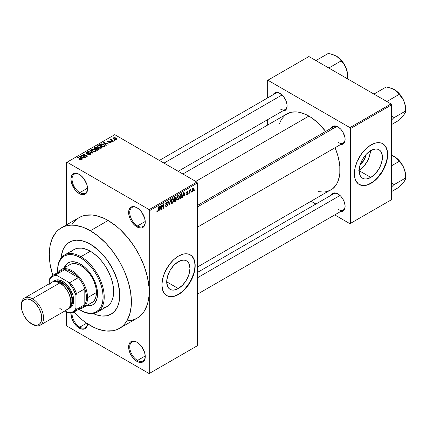 <?xml version="1.0" encoding="UTF-8"?>
<svg xmlns="http://www.w3.org/2000/svg" width="427" height="427" viewBox="0 0 427 427"><rect width="100%" height="100%" fill="white"/><g stroke="black" fill="none" stroke-linecap="round" stroke-linejoin="round"><path stroke-width="0.64" d="M137.227 207.848A10.985 6.341 -120 0 0 129.739 212.641A10.985 6.341 -120 0 0 137.499 225.936L136.944 226.897A11.769 6.795 60 0 1 128.628 212.486A11.769 6.795 60 0 1 136.944 207.682L133.763 206.572L131.062 207.095L130.027 207.954L128.783 210.703L128.783 214.45L130.027 218.629L131.062 220.684L133.763 224.324L136.944 226.897L138.567 227.65L141.567 227.943L142.832 227.479L144.636 225.403L145.265 222.093L144.636 218.048L141.567 211.968L140.131 210.249L136.944 207.682A11.769 6.795 60 0 1 145.265 222.093A11.769 6.795 60 0 1 136.944 226.897L137.499 225.936A10.985 6.341 60 0 1 130.326 216.254A10.985 6.341 60 0 1 132.012 207.458A10.985 6.341 60 0 1 137.227 207.848M137.227 342.353A10.985 6.341 -120 0 0 129.739 347.146A10.985 6.341 -120 0 0 137.499 360.436L136.944 361.397A11.769 6.795 60 0 1 128.628 346.986A11.769 6.795 60 0 1 136.944 342.182L133.763 341.077L131.062 341.6L130.027 342.459L128.783 345.208L128.783 348.955L130.027 353.134L131.062 355.189L133.763 358.829L135.322 360.276L138.567 362.149L141.567 362.448L142.832 361.984L144.636 359.908L145.265 356.593L144.636 352.553L141.567 346.473L140.131 344.754L136.944 342.182A11.769 6.795 60 0 1 145.265 356.593A11.769 6.795 60 0 1 136.944 361.397L137.499 360.436A10.985 6.341 60 0 1 130.326 350.759A10.985 6.341 60 0 1 132.012 341.963A10.985 6.341 60 0 1 137.227 342.353M87.567 323.815A11.769 6.795 60 0 1 79.257 328.096L79.812 327.135A10.985 6.341 -120 0 0 87.514 323.778A10.985 6.341 60 0 1 85.304 327.674A10.985 6.341 60 0 1 79.812 327.135L86.638 323.191L79.812 327.135A10.985 6.341 60 0 1 72.083 312.874A10.985 6.341 -120 0 0 79.812 327.135L79.257 328.096A11.769 6.795 60 0 1 70.957 313.092L71.571 317.725L73.375 321.883L76.075 325.523L79.257 328.096L82.443 329.201L85.144 328.678L86.948 326.602L87.578 323.292M79.539 174.542A10.985 6.341 -120 0 0 72.051 179.335A10.985 6.341 -120 0 0 79.812 192.63L79.257 193.591A11.769 6.795 60 0 1 70.941 179.18A11.769 6.795 60 0 1 79.257 174.376L76.075 173.266L73.375 173.789L72.339 174.648L71.571 175.865L70.941 179.18L71.571 183.22L74.634 189.3L77.634 192.465L80.884 194.344L83.884 194.637L85.144 194.173L86.948 192.097L87.578 188.787L86.948 184.742L83.884 178.662L80.884 175.497L79.257 174.376A11.769 6.795 60 0 1 87.578 188.787A11.769 6.795 60 0 1 79.257 193.591L79.812 192.63A10.985 6.341 60 0 1 72.638 182.953A10.985 6.341 60 0 1 74.325 174.152A10.985 6.341 60 0 1 79.539 174.542M178.326 288.551L166.701 281.836L167.587 276.189L170.106 270.376L173.874 265.29L178.326 261.698A16.439 9.495 -60 0 1 186.546 260.886A16.439 9.495 -60 0 1 189.065 274.059A16.439 9.495 -60 0 1 178.326 288.551L173.874 290.098L171.867 290.013L170.106 289.362L168.66 288.166L167.587 286.464L166.701 281.836L178.326 288.551A16.439 9.495 -60 0 1 170.106 289.362A16.439 9.495 -60 0 1 167.587 276.189A16.439 9.495 -60 0 1 178.326 261.698L182.777 260.155L184.784 260.235L186.546 260.886L187.992 262.087L189.065 263.785L189.951 268.412L189.065 274.059L186.546 279.872L182.777 284.958L178.326 288.551M166.669 295.569A23.533 13.589 120 0 0 178.326 294.342L178.55 294.47A23.533 13.589 -60 0 1 166.781 295.633A23.533 13.589 -60 0 1 163.173 276.776A23.533 13.589 -60 0 1 178.55 256.04L183.38 254.076L186.391 253.777L189.102 254.305L191.413 255.634L193.922 259.024L194.867 262.082L195.187 265.647L194.472 271.636L193.223 275.837L191.413 280.016L187.795 285.893L184.918 289.33L180.178 293.434L176.917 295.319L173.72 296.429L169.3 296.568L166.781 295.633L164.71 293.915L162.623 290.024L161.908 284.857L162.623 278.868L164.71 272.565L169.3 264.612L173.72 259.653L178.55 256.04A23.533 13.589 -60 0 1 190.314 254.871A23.533 13.589 -60 0 1 193.922 273.728A23.533 13.589 -60 0 1 178.55 294.47L178.326 294.342A23.533 13.589 120 0 0 193.671 273.702A23.533 13.589 120 0 0 190.202 254.807M197.407 205.456L333.754 126.739A9.415 5.434 60 0 1 338.189 127.054A9.415 5.434 -120 0 0 332.019 129.242M331.24 128.191A10.2 5.887 60 0 1 337.906 126.883L335.147 125.922L333.903 125.97L331.912 127.123L331.24 128.191M273.221 94.693A10.2 5.887 60 0 1 279.888 93.385L277.128 92.424L275.885 92.478L274.791 92.878L273.221 94.693M337.906 193.879L335.147 192.919L333.903 192.967L331.912 194.12L331.24 195.187A10.2 5.887 60 0 1 337.906 193.879L337.906 193.879A10.2 5.887 60 0 1 345.117 206.369L344.573 202.862L343.009 199.26L340.666 196.105L337.906 193.879M87.562 188.158L79.812 192.63L87.562 188.158M145.249 355.963L137.499 360.436L145.249 355.963M145.249 221.458L137.499 225.936L145.249 221.458M61.088 258.02A41.574 24.003 60 0 1 69.564 242.13A41.574 24.003 60 0 1 90.353 244.191L96.086 248.151L101.605 253.27L106.686 259.338L111.143 266.133L114.799 273.387L117.516 280.827L119.186 288.161L119.752 295.105L119.186 301.403L117.516 306.805L114.799 311.107L111.143 314.139L106.686 315.788L101.605 315.991L96.086 314.742L93.139 313.535L96.086 314.742L101.605 315.991L106.686 315.788L111.143 314.139A41.574 24.003 60 0 1 93.139 313.535A41.574 24.003 60 0 0 111.143 314.139L114.799 311.107L116.277 309.105L117.516 306.805L119.186 301.403L119.752 295.105L119.608 291.7L117.516 280.827L113.08 269.72L106.686 259.338L98.888 250.574L90.353 244.191A41.574 24.003 60 0 1 117.516 280.827A41.574 24.003 60 0 1 111.143 314.139L111.143 314.139A41.574 24.003 60 0 0 117.516 280.827A41.574 24.003 60 0 0 90.353 244.191L87.471 242.685L90.353 244.191A41.574 24.003 60 0 0 69.564 242.13L71.704 241.127L76.497 240.193L81.819 240.721L87.471 242.685L81.819 240.721L76.497 240.193L71.704 241.127L67.626 243.481L69.564 242.13A41.574 24.003 60 0 0 61.088 258.02L61.52 254.866L63.191 249.464L64.424 247.164L67.626 243.481L64.424 247.164L63.191 249.464L61.52 254.866L61.088 258.02M127.454 320.858L130.908 320.463L134.142 319.561L137.126 318.158A58.051 33.514 -120 0 0 146.023 271.641A58.051 33.514 -120 0 0 108.1 220.492L90.353 230.74A58.051 33.514 60 0 1 128.276 281.889A58.051 33.514 60 0 1 119.379 328.406A58.051 33.514 60 0 1 90.353 325.529A58.051 33.514 60 0 1 73.919 312.078L82.347 319.999L86.329 322.983L94.378 327.626L98.359 329.244L106.061 330.994L113.155 330.712L116.395 329.804L119.379 328.406L122.085 326.522L124.481 324.173L126.552 321.376L129.632 314.571L131.201 306.362L131.399 301.83L130.609 292.132L128.276 281.889L124.481 271.508L119.379 261.377L113.155 251.893L106.061 243.417L98.359 236.27L90.353 230.74L108.1 220.492L104.081 218.394L96.187 215.651L92.392 215.027L85.299 215.309L82.064 216.217L79.08 217.615L76.374 219.499L73.972 221.848L71.901 224.645M182.879 173.992L286.933 113.913A43.928 25.364 -120 0 1 308.897 116.091L311.945 118.023L317.918 122.843L325.646 131.42A43.928 25.364 -120 0 0 308.897 116.091L195.742 181.422L308.897 116.091L305.855 114.505L299.882 112.429L297.011 111.959L291.641 112.173L286.933 113.913L284.889 115.343L281.505 119.234L279.397 123.702M318.617 191.638L323.543 192.043L326.153 191.744L330.861 190.004A43.928 25.364 -120 0 0 335.062 147.726L337.597 154.798L339.364 162.548L339.812 166.29L339.812 173.319L339.364 176.543L337.597 182.254L336.295 184.683L332.911 188.574L197.407 267.051M197.407 272.453L333.754 193.735A9.415 5.434 60 0 1 338.189 194.05M159.372 160.424L275.735 93.241A9.415 5.434 60 0 1 280.171 93.556M366.056 154.483A10.419 6.015 -60 0 1 360.185 164.651L364.028 160.088L366.056 154.483M359.182 170.293A16.439 9.495 120 0 0 370.439 150.79M370.801 177.424L359.176 170.715L360.062 165.062L362.582 159.255L366.35 154.163L370.801 150.576A16.439 9.495 -60 0 1 379.021 149.76A16.439 9.495 -60 0 1 381.541 162.938A16.439 9.495 -60 0 1 370.801 177.424L366.35 178.972L364.343 178.892L362.582 178.24L361.135 177.04L360.062 175.337L359.176 170.709L370.801 177.424A16.439 9.495 -60 0 1 362.582 178.24A16.439 9.495 -60 0 1 360.062 165.062A16.439 9.495 -60 0 1 370.801 150.576L375.253 149.028L377.26 149.108L379.021 149.76L380.468 150.961L381.541 152.663L382.427 157.285L381.541 162.938L379.021 168.745L375.253 173.832L370.801 177.424M359.144 184.443A23.533 13.589 120 0 0 370.801 183.215L371.026 183.343A23.533 13.589 -60 0 1 359.256 184.507A23.533 13.589 -60 0 1 355.648 165.649A23.533 13.589 -60 0 1 371.026 144.913L375.856 142.949L378.866 142.65L381.578 143.178L384.86 145.463L386.947 149.354L387.583 152.685L387.583 156.447L386.947 160.509L384.86 166.813L382.789 170.923L377.393 178.203L374.271 181.101L369.392 184.192L364.653 185.558L361.776 185.441L358.162 183.743L355.648 180.359L354.704 177.301L354.383 173.736L355.099 167.742L357.185 161.438L361.776 153.49L366.195 148.527L371.026 144.913A23.533 13.589 -60 0 1 382.789 143.75A23.533 13.589 -60 0 1 386.398 162.607A23.533 13.589 -60 0 1 371.026 183.343L370.801 183.215A23.533 13.589 120 0 0 386.147 162.58A23.533 13.589 120 0 0 382.677 143.685M197.407 345.705L197.407 183.023L149.706 210.564L149.706 373.246L197.407 345.705L149.151 373.566L67.055 326.175L66.5 325.214L66.5 311.758L66.5 325.214L67.055 326.175L149.151 373.566L197.407 345.705L197.407 183.023L196.852 182.062L149.151 209.604L67.055 162.207L114.756 134.665L196.852 182.062L197.407 183.023L149.706 210.564L149.706 373.246L197.407 345.705M191.456 191.579L191.104 192.422L191.456 191.579M190.047 191.344L190.047 193.036L189.689 193.239L189.689 189.978L190.047 189.775L190.047 190.298L190.8 189.455L190.047 191.344L190.8 189.455L190.047 190.298L190.047 189.775L189.689 189.978L189.689 193.239L190.047 193.036L189.689 192.833L190.047 193.036L190.047 191.344L189.689 191.141L190.047 191.344M189.038 192.977L188.681 193.821L189.038 192.977M188.131 193.148L187.618 194.424L186.604 194.696L186.412 194.141L186.764 193.879L187.245 194.242L187.768 193.543L187.666 193.18L186.53 193.057L186.946 191.563L187.944 191.328L188.077 191.782L187.272 191.782L186.823 192.518L187.891 192.556L188.131 193.148L187.923 192.572L186.818 192.444L187.272 191.782L188.077 191.782L187.848 191.243L187.261 191.323L186.466 192.716L187.773 193.431L187.298 194.216L186.764 193.879L186.412 194.141L186.7 194.776L187.277 194.691L186.423 194.2L187.277 194.691L188.131 193.148L187.218 192.625L188.131 193.148M183.204 195.646L182.532 197.375L183.605 192.273L183.978 192.054L185.105 195.886L184.731 196.1L184.427 194.942L183.204 195.646L184.427 194.942L184.731 196.1L185.105 195.886L183.978 192.054L183.605 192.273L182.532 197.375L182.9 197.162L182.612 196.991L182.9 197.162L183.204 195.646L182.927 195.486L183.204 195.646M177.082 199.873L178.096 199.996L176.799 199.249L178.096 199.996L177.269 200.049L176.81 199.292L177.093 196.623L178.011 195.443L178.998 195.385L179.452 196.719L179.153 198.608L178.096 199.996L179.105 198.726L179.457 196.911L178.902 195.32L178.096 195.395L176.73 198.539L177.296 200.066M171.28 203.225L172.294 203.343L171.003 202.595L172.294 203.343L171.467 203.401L171.013 202.638L171.296 199.975L172.209 198.795L173.202 198.736L173.645 199.879L173.399 201.838L172.294 203.343L173.303 202.072L173.656 200.263L173.106 198.667L172.294 198.742L170.933 201.886L171.494 203.417M157.595 211.306L157.168 210.618L156.816 210.885L157.024 211.84L157.579 211.84L156.853 211.424L157.579 211.84L156.992 211.803L156.816 210.885L157.168 210.618L157.467 211.354L157.953 210.831L158.022 207.042L158.38 206.833L158.252 210.933L157.579 211.84L158.38 209.881L158.38 206.833L158.022 207.042L157.974 210.746L157.595 211.306L156.816 211.023M159.404 209.385L158.732 211.114L159.805 206.011L160.173 205.798L161.299 209.63L160.931 209.844L160.627 208.68L159.404 209.385L160.627 208.68L160.931 209.844L161.299 209.63L160.173 205.798L159.805 206.011L158.732 211.114L159.1 210.901L158.812 210.735L159.1 210.901L159.404 209.385L159.127 209.225L159.404 209.385M162.057 205.606L162.057 209.193L161.705 209.395L161.705 204.912L162.084 204.698L163.573 207.431L163.573 203.839L163.925 203.631L163.925 208.114L163.546 208.333L162.057 205.606L163.546 208.333L163.925 208.114L163.925 203.631L163.573 203.839L163.573 207.431L162.084 204.698L161.705 204.912L161.705 209.395L162.057 209.193L161.705 208.99L162.057 209.193L162.057 205.606L161.705 205.403L162.057 205.606M166.706 202.494L167.405 202.964L167.758 202.702L166.599 202.035L167.758 202.702L167.432 201.875L166.695 201.976L165.687 203.786L165.97 204.48L166.626 204.474L165.697 203.941L167.507 204.816L166.792 205.995L166.194 206.065L165.943 205.44L165.591 205.702L165.959 206.647L166.76 206.54L167.859 204.602L166.738 203.957L167.859 204.602L167.784 205.147L166.76 206.54L166.06 206.689L165.66 206.225L165.943 205.44L166.167 206.049L166.615 206.076L167.48 205.067L167.341 204.416L166.092 204.522L165.751 204.191L165.836 203.017L166.487 202.115L167.32 201.832L167.758 202.702L167.405 202.964L167.165 202.403L166.578 202.574L166.098 203.919L167.555 203.892L167.859 204.602L167.32 203.844L166.151 203.989L166.706 202.494L167.192 202.414L166.567 202.056M170.699 199.724L169.588 204.848L169.241 205.045L168.195 201.165L168.564 200.957L169.396 204.432L170.33 199.937L170.699 199.724L170.33 199.937L169.396 204.432L168.564 200.957L168.195 201.165L169.241 205.045L169.588 204.848L169.119 204.57L169.588 204.848L170.699 199.724M176.33 199.639L175.801 201.149L174.163 202.206L174.163 197.722L175.967 196.98L176.223 197.792L175.849 198.817L176.33 199.639L175.849 198.817L176.228 197.658L175.94 196.959L174.163 197.722L174.163 202.206L175.251 201.576L174.798 201.314L175.251 201.576L176.33 199.639L175.198 198.987L176.33 199.639M182.329 195.224L181.779 197.525L179.959 198.859L179.959 194.376L181.742 193.58L182.329 195.07L181.507 193.564L179.959 194.376L179.959 198.859L180.995 198.261L180.541 198L180.995 198.261L182.329 195.224L181.961 195.011L182.329 195.224M193.927 189.129L193.415 190.986L192.294 191.445L191.969 190.01L192.476 188.472L193.586 188.013L193.927 189.129L193.548 187.987L192.945 188.045L191.963 190.298L192.347 191.477L192.945 191.419L192.006 190.88L192.945 191.419L193.927 189.129L193.538 188.905L193.927 189.129M194.787 189.657L194.429 190.501L194.787 189.657M66.5 162.527L66.5 224.874L66.5 162.527L67.055 162.207L149.151 209.604L149.706 210.564L149.151 209.604L196.852 182.062L114.756 134.665L66.5 162.527M114.911 140.339L114.004 140.227L114.911 140.339M112.488 141.737L111.58 141.62L112.488 141.737M106.355 145.281L105.501 144.433L106.723 143.728L108.186 144.225L108.554 144.011L103.547 142.421L103.174 142.634L105.987 145.495L106.355 145.281L105.501 144.433L106.723 143.728L108.186 144.225L108.554 144.011L103.547 142.421L103.174 142.634L105.987 145.495L106.355 145.281M99.977 148.318L101.861 147.886L102.053 147.283L101.621 146.61L99.123 145.532L97.329 146.007L97.185 146.691L97.671 147.326L99.977 148.318L101.599 148.084L102.016 147.16L100.969 146.151L97.618 145.783L97.148 146.45L98.295 147.753L99.977 148.318M94.175 151.665L96.064 151.238L96.251 150.63L95.819 149.962L93.588 148.916L91.527 149.354L91.383 150.037L91.869 150.672L94.175 151.665L95.797 151.436L96.214 150.507L95.173 149.498L91.816 149.13L91.346 149.797L92.499 151.099L94.175 151.665M89.889 153.555L89.841 154.814L89.841 154.35L88.085 154.318L88.085 154.697L88.085 154.318L87.781 154.547L90.262 154.633L90.721 154.168L90.439 153.48L89.168 153.074L86.868 153.474L86.382 153.117L86.558 152.701L88.437 152.423L87.338 152.108L86.211 152.37L85.779 152.967L87.241 153.827L89.809 153.512L90.182 153.955L89.75 154.398L87.781 154.547L89.686 154.857L90.748 154.014L90.236 153.346L86.638 153.362L86.681 152.62L88.437 152.423L86.211 152.37L85.779 152.93L86.275 153.56L89.889 153.555L90.182 154.675M82.555 159.02L81.701 158.177L82.918 157.472L84.754 157.75L79.748 156.159L79.374 156.373L82.181 159.234L82.555 159.02L81.701 158.177L82.918 157.472L84.754 157.75L79.748 156.159L79.374 156.373L82.181 159.234L82.555 159.02M81.082 159.928L80.586 158.721L80.586 159.143L80.586 158.721L77.949 157.2L77.949 157.606L77.949 157.2L77.597 157.403L80.73 159.271L80.644 160.088L80.644 159.661L79.411 159.442L79.411 159.831L79.411 159.442L79.107 159.671L80.703 160.077L81.333 159.714L81.306 159.282L77.949 157.2L77.597 157.403L80.794 159.367L80.5 159.719L79.411 159.442L79.23 159.741L80.255 160.093L81.392 159.527M85.512 157.312L82.406 155.519L87.001 156.458L87.38 156.239L83.495 153.998L83.142 154.2L86.254 155.994L81.653 155.06L81.274 155.279L85.16 157.52L85.512 157.312L82.406 155.519L87.001 156.458L87.38 156.239L83.495 153.998L83.142 154.2L86.254 155.994L81.653 155.06L81.274 155.279L85.16 157.52L85.512 157.312M93.043 152.967L90.268 150.085L89.9 150.299L92.397 152.818L88.133 151.318L87.77 151.526L92.696 153.165L93.043 152.967L90.268 150.085L89.9 150.299L92.397 152.818L88.133 151.318L87.77 151.526L92.696 153.165L93.043 152.967M97.207 148.148L96.774 147.454L96.774 148.713L96.774 147.454L94.826 147.454L94.826 147.977L94.826 147.454L93.732 148.084L97.612 150.325L99.16 149.322L98.642 148.415L97.207 148.148L96.886 147.523L95.797 147.192L93.732 148.084L97.612 150.325L99.219 149.119L98.642 148.415L97.223 148.03M104.45 146.381L104.946 145.922L104.877 145.383L102.896 144.048L101.327 143.846L99.528 144.737L103.414 146.979L104.989 145.74L103.82 144.475L101.151 143.883L99.528 144.737L103.414 146.979L104.45 146.381M110.78 142.783L111.153 142.271L110.55 141.679L108.074 141.743L108.255 141.332L109.344 141.043L108.207 140.953L107.503 141.438L108.239 142.18L110.438 142.01L110.401 142.538L109.008 142.757L110.241 142.976L111.153 142.308L110.721 141.764L108.143 141.791L108.255 141.332L109.467 141.097L107.839 141.102L107.476 141.55L107.85 142.031L110.091 141.913L110.438 142.01L110.401 142.538L109.008 142.757L110.78 142.783M113.497 141.156L111.522 139.939L111.837 139.437L111.532 139.149L110.972 139.309L111.127 139.784L110.321 139.73L113.144 141.358L113.497 141.156L111.522 139.939L111.532 139.149L111.047 139.255L111.127 139.784L110.321 139.73L113.144 141.358L113.497 141.156M116.448 139.512L116.731 138.754L115.418 137.825L114.121 137.638L113.198 138.172L113.881 139.159L115.669 139.709L116.801 139.021L115.941 138.081L113.523 137.825L113.171 138.316L114.004 139.234L116.448 139.512M267.297 80.543L267.297 98.114L267.297 80.543L308.897 56.524L390.993 103.921L349.943 127.62L267.852 80.223L349.943 127.62L350.498 128.58L350.498 223.374L391.548 199.676L391.548 104.882L350.498 128.58L350.498 223.374L349.943 223.695L334.731 214.909L349.943 223.695L391.548 199.676L349.943 223.695L391.548 199.676L391.548 104.882L390.993 103.921L391.548 104.882L350.498 128.58L349.943 127.62L390.993 103.921L308.897 56.524L267.297 80.543M267.297 119.848L267.297 125.25L267.297 119.848M315.905 204.042L311.224 201.341L315.905 204.042M340.655 211.488L341.915 211.44L343.906 210.292L344.573 209.235L345.117 206.369A10.2 5.887 60 0 1 340.655 211.488M282.631 110.993L284.985 110.545L285.882 109.798L286.96 107.417L286.96 104.172L285.882 100.548L283.896 97.1L279.888 93.385A10.2 5.887 60 0 1 287.099 105.875A10.2 5.887 60 0 1 282.631 110.993M340.655 144.491L343.009 144.043L344.573 142.244L345.117 139.373L344.979 137.67L343.009 132.263L340.666 129.109L337.906 126.883A10.2 5.887 60 0 1 345.117 139.373A10.2 5.887 60 0 1 340.655 144.491M359.256 184.507L361.557 185.313L364.434 185.43L367.556 184.72L370.801 183.215L374.047 180.973L377.169 178.075L382.565 170.795L386.173 162.479L387.124 158.326L387.444 154.393L387.124 150.827L386.173 147.769L384.636 145.335L382.565 143.621M358.819 170.506L363.27 166.914L367.039 161.828L369.563 156.02L370.444 150.368M345.112 139.042A9.415 5.434 60 0 1 343.169 143.04A9.415 5.434 60 0 1 338.462 142.575A9.415 5.434 -120 0 0 345.112 139.042M287.093 105.544A9.415 5.434 60 0 1 285.151 109.542A9.415 5.434 60 0 1 280.443 109.077A9.415 5.434 -120 0 0 287.093 105.544M345.112 206.038A9.415 5.434 60 0 1 343.169 210.036A9.415 5.434 60 0 1 338.462 209.572A9.415 5.434 -120 0 0 345.112 206.038M119.379 328.406L137.126 318.158L139.832 316.274L142.234 313.925L144.305 311.128L147.384 304.323L148.361 300.378L148.954 296.114L148.954 286.827L147.384 276.808L144.305 266.443L139.832 256.136L134.142 246.283L127.454 237.257L120.019 229.411L116.112 226.022L108.1 220.492A58.051 33.514 -120 0 0 79.08 217.615L61.328 227.863A58.051 33.514 60 0 1 90.353 230.74L82.347 227.025L74.645 225.275L71.005 225.162L67.546 225.557L64.312 226.465L61.328 227.863L58.622 229.747L56.225 232.096L52.43 238.101L50.092 245.648L49.505 249.907L49.308 254.439L50.092 264.137L52.74 275.394A58.051 33.514 60 0 1 61.328 227.863M145.26 221.762A10.985 6.341 60 0 1 142.992 226.475A10.985 6.341 60 0 1 137.499 225.936A10.985 6.341 -120 0 0 145.26 221.762M145.26 356.267A10.985 6.341 60 0 1 142.992 360.98A10.985 6.341 60 0 1 137.499 360.436A10.985 6.341 -120 0 0 145.26 356.267M87.572 188.456A10.985 6.341 60 0 1 85.304 193.175A10.985 6.341 60 0 1 79.812 192.63A10.985 6.341 -120 0 0 87.572 188.456M166.557 295.505L169.081 296.439L171.958 296.551L175.081 295.842L178.326 294.342L181.571 292.095L184.694 289.202L190.09 281.916L193.698 273.6L194.648 269.448L194.968 265.519L194.648 261.954L193.698 258.895L192.161 256.462L190.09 254.743M80.73 159.271L80.644 159.661M79.748 156.752L79.748 156.159L79.748 156.752M81.701 158.743L81.701 158.177L81.701 158.743M81.365 157.846L80.564 157.003L80.564 157.584L80.564 157.003L79.993 156.485L79.993 157.003L79.993 156.485L82.347 157.28L82.347 157.803L82.347 157.28L81.365 157.846L81.365 158.401L81.365 157.846L79.993 156.485L82.347 157.28L81.365 157.846M81.653 155.492L81.653 155.06L81.653 155.492M86.254 156.303L86.254 155.994L86.254 156.303M83.495 154.403L83.495 153.998L83.495 154.403M82.406 155.93L82.406 155.519L82.406 155.93M86.211 153.528L86.211 152.37L86.211 153.528M86.638 153.362L86.681 152.62M87.145 153.821L87.145 153.528L87.145 153.821M87.962 153.725L87.962 153.357L87.962 153.725M88.773 153.49L88.773 153.122L88.773 153.49M90.236 154.643L90.236 153.346L90.236 154.643M88.133 151.649L88.133 151.318L88.133 151.649M91.645 152.813L91.645 152.54L91.645 152.813M90.268 150.672L90.268 150.085L90.268 150.672M91.816 150.624L91.816 149.13L91.816 150.624M95.173 149.93L95.173 149.498L95.173 149.93M96.214 151.019L96.214 150.507L96.214 151.019M96.267 150.774L96.214 150.507M92.856 150.896L91.917 149.898L92.275 149.391L93.78 149.274L94.81 149.696L95.691 150.672L95.344 151.617L95.344 151.174L92.856 150.896L92.856 151.286L91.917 149.877L92.99 149.199L94.693 149.631L95.685 150.592L94.73 151.355L92.856 150.896M98.642 149.733L98.637 149.023M95.696 148.815L94.538 148.142L94.538 148.553L95.152 147.79L96.486 147.694L96.694 148.761L96.694 148.196L96.358 148.954L96.358 148.431L95.696 149.22L95.696 148.815L94.538 148.142L95.691 147.545L96.486 147.694L96.694 148.196L95.696 148.815M97.511 149.861L96.15 149.076L96.15 149.482L96.849 148.671L98.29 148.623L98.578 149.77L98.578 149.188L98.263 149.952L98.263 149.429L97.511 149.861L97.511 150.267L97.511 149.861L96.15 149.076L97.345 148.457L98.29 148.623L98.578 149.188L97.511 149.861M96.486 147.694L96.694 148.196M97.618 147.278L97.618 145.783L97.618 147.278M100.969 146.584L100.969 146.151L100.969 146.584M102.016 147.673L102.016 147.16L102.016 147.673M102.069 147.427L102.016 147.16M98.653 147.55L97.714 146.546L98.071 146.045L99.582 145.927L101.487 147.326L101.14 148.27L101.14 147.822L98.653 147.55L98.653 147.939L97.714 146.53L98.792 145.853L100.494 146.285L101.482 147.246L100.526 148.009L98.653 147.55M100.521 144.689L100.521 144.166L100.521 144.689M101.151 144.331L101.151 143.883L101.151 144.331M103.82 144.908L103.82 144.475L103.82 144.908M104.268 145.308L103.948 146.669L103.948 146.146L103.313 146.514L100.34 144.796L101.813 144.161L103.91 144.972L104.268 145.308L103.313 146.92L103.313 146.514L100.34 144.796L100.34 145.201L100.34 144.796L101.541 144.187L103.462 144.678L104.268 145.308L104.412 146.402M103.547 143.013L103.547 142.421L103.547 143.013M105.501 144.999L105.501 144.433L105.501 144.999M105.165 144.102L104.364 143.264L104.364 143.846L104.364 143.264L103.793 142.741L103.793 143.258L103.793 142.741L106.147 143.536L106.147 144.059L106.147 143.536L105.165 144.102L105.165 144.657L105.165 144.102L103.793 142.741L106.147 143.536L105.165 144.102M109.312 142.874L109.312 142.522L109.312 142.874M110.401 142.938L110.401 142.538L110.401 142.938M110.438 142.01L110.401 142.538M107.839 142.026L107.839 141.102L107.839 142.026M108.143 141.791L108.255 141.332M108.49 142.218L108.49 141.86L108.49 142.218M109.056 142.164L109.056 141.721L109.056 142.164M110.721 142.815L110.721 141.764L110.721 142.815M111.933 141.828L111.933 141.417L111.933 141.828M110.673 139.933L110.673 139.528L110.673 139.933M111.127 140.195L111.127 139.784L111.127 140.195M111.047 139.255L111.127 139.784M111.837 139.437L111.532 139.149L111.532 139.554L111.837 139.437M111.522 139.939L111.527 139.554M112.034 140.718L112.034 140.312L112.034 140.718M114.356 140.43L114.356 140.019L114.356 140.43M113.523 138.908L113.523 137.825L113.523 138.908M115.941 138.519L116.053 139.661L116.053 139.271L114.356 139.031L113.918 138.06L115.616 138.3L116.053 139.271L114.356 139.031L114.356 139.415L113.737 138.449L113.918 138.06L114.826 137.98L115.93 138.513M113.721 139.058L113.918 138.06M116.245 139.608L116.245 138.994L116.053 139.271M98.29 148.623L98.578 149.188M158.022 209.673L158.38 209.881L158.022 209.673M157.024 211.84L157.579 211.84M160.798 209.342L161.299 209.63L160.798 209.342M160.173 208.419L160.627 208.68L160.173 208.419M159.522 208.792L159.853 207.298L159.57 207.132L159.853 207.298L160.018 206.358L159.762 206.209L160.509 208.227L159.25 208.638L160.509 208.227L160.018 206.358L159.522 208.792M162.815 206.994L163.573 207.431L162.815 206.994M163.199 207.698L163.925 208.114L163.199 207.698M166.76 206.54L165.596 205.867L166.76 206.54M166.605 203.994L167.507 204.816M165.724 203.412L166.044 203.594L165.724 203.412M165.692 203.722L166.151 203.989M167.587 203.909L167.32 203.844M168.846 203.572L169.257 203.807L168.846 203.572M169.023 204.218L169.396 204.432L169.023 204.218M173.282 200.044L173.656 200.263L173.282 200.044M173.031 201.912L173.303 202.072L173.031 201.912M171.286 201.688L172.3 199.265L171.91 199.041L173.154 199.521L173.303 200.45L172.294 202.82L171.697 202.868L170.944 201.496L171.729 202.889L172.876 202.211L173.303 200.599L172.93 199.233L171.803 199.729L171.286 201.688M172.193 198.806L173.154 199.521M175.251 197.093L176.228 197.658L175.251 197.093M175.129 197.167L175.716 197.504L174.515 198.043L174.515 199.382L174.163 199.179L174.515 199.382L175.849 198.817L175.876 197.936L175.545 198.742L174.515 199.382L174.515 198.043L174.163 197.84L175.129 197.69L174.675 197.429L175.876 197.936L175.721 197.509L175.876 197.936M174.515 201.48L174.515 199.905L174.163 199.703L175.209 199.505L174.755 199.244L175.977 199.847L175.625 200.781L174.515 201.48L174.163 201.277L174.515 201.48L175.791 200.567L175.769 199.35L174.515 199.905L174.515 201.48M175.171 199.003L175.977 199.847M179.078 196.698L179.457 196.911L179.078 196.698M178.828 198.566L179.105 198.726L178.828 198.566M177.088 198.341L178.096 195.913L177.712 195.689L178.95 196.174L179.1 197.103L178.091 199.473L177.493 199.521L176.746 198.144L177.525 199.537L178.577 199.014L179.094 197.407L178.732 195.886L177.6 196.383L177.088 198.341M177.99 195.459L178.95 196.174M181.833 193.623L181.507 193.564M181.443 194.136L180.311 194.696L180.311 198.128L180.311 194.696L179.959 194.493L180.936 194.333L180.482 194.071L181.443 194.136L180.909 193.826L181.614 194.178L181.838 196.596L180.947 197.765L179.959 197.925L180.311 198.128L181.235 197.573L181.838 196.596L181.886 194.584L180.957 193.799M184.603 195.598L185.105 195.886L184.603 195.598M183.973 194.68L184.427 194.942L183.973 194.68M183.327 195.054L183.653 193.559L183.37 193.394L183.653 193.559L183.818 192.614L183.562 192.47L184.309 194.482L183.055 194.893L184.309 194.482L183.818 192.614L183.327 195.054M187.298 194.216L186.764 193.879M186.482 192.492L187.683 193.191L186.482 192.492M186.466 192.716L186.668 193.223L187.336 193.212L186.466 192.705M187.272 191.317L188.077 191.782L187.272 191.317M187.272 191.782L187.725 192.049M186.524 192.278L186.818 192.444L186.524 192.278M189.689 190.09L190.047 190.298L189.689 190.09M190.25 189.716L190.698 189.978L190.25 189.716M190.164 189.908L190.447 190.068L190.164 189.908M189.689 190.399L190.111 190.639L189.689 190.399M192.935 188.515L192.321 189.892L192.785 191.013L193.516 189.983L193.372 188.531L192.935 188.515L193.575 189.364L192.956 190.949L191.979 189.898L192.315 190.095L192.935 188.515L192.604 188.323L193.308 188.483M192.956 190.949L191.974 190.629M93.081 304.638L90.476 305.604L86.686 305.615A24.318 14.038 -120 0 0 92.803 304.793M80.367 264.046A24.318 14.038 60 0 1 96.256 285.471A24.318 14.038 60 0 1 92.526 304.958A24.318 14.038 60 0 1 86.131 305.935L89.921 305.924L92.526 304.958L94.666 303.186L96.822 299.162L97.564 293.824L97.233 289.762L96.256 285.471L94.666 281.121L91.277 274.849L88.474 271.07L85.357 267.782L82.053 265.114L78.685 263.165L73.786 261.756L70.813 261.874L68.208 262.84A24.318 14.038 60 0 1 80.367 264.046M57.629 270.451A32.948 19.023 60 0 1 64.45 255.047A32.948 19.023 60 0 1 80.922 256.68A32.948 19.023 60 0 1 102.448 285.711A32.948 19.023 60 0 1 97.399 312.11A32.948 19.023 60 0 1 80.922 310.477L80.367 310.157A32.164 18.569 60 0 1 78.856 309.228L84.808 312.217L89.072 313.183L93.001 313.028L96.449 311.753L99.277 309.404L101.38 306.079L102.672 301.9L103.11 297.027L102.672 291.652L101.38 285.978L99.277 280.224L96.449 274.614L93.001 269.357L89.072 264.66L84.808 260.705L80.367 257.641L80.922 256.68A32.948 19.023 -120 0 0 57.629 270.131L57.629 270.771A32.164 18.569 60 0 1 80.367 257.641L75.931 255.581L71.667 254.615L67.733 254.77L64.285 256.045L61.461 258.394L59.358 261.719L58.061 265.898L57.677 272.543A32.164 18.569 60 0 1 57.629 270.771M97.399 312.11L106.825 306.666A32.948 19.023 -120 0 0 111.874 280.267A32.948 19.023 -120 0 0 90.353 251.236L80.922 256.68L90.353 251.236A32.948 19.023 -120 0 0 73.882 249.603L77.41 248.295L81.44 248.135L83.591 248.487L88.069 250.046L92.638 252.683L97.116 256.296L101.332 260.753L105.133 265.872L108.362 271.465L110.897 277.315L112.648 283.197L113.539 288.882L113.539 294.155L112.648 298.815L110.897 302.679L109.723 304.264L106.825 306.666L103.297 307.974M68.918 265.268L69.943 264.559A21.964 12.682 60 0 1 80.922 265.647A21.964 12.682 60 0 1 95.274 285.001A21.964 12.682 60 0 1 91.906 302.599L90.775 303.133M70.983 252.005L73.882 249.603L64.45 255.047M64.167 267.889L66.073 264.612L68.208 262.84A24.318 14.038 60 0 0 64.167 267.889M80.922 310.477A32.948 19.023 -120 0 0 104.22 297.027A32.948 19.023 -120 0 0 80.922 256.68L80.367 257.641A32.164 18.569 60 0 1 103.11 297.027A32.164 18.569 60 0 1 80.367 310.157L80.922 310.477M68.763 262.52L66.628 264.292L64.723 267.569A24.318 14.038 -120 0 1 68.491 262.685M61.066 269.683A21.964 12.682 60 0 1 77.992 275.564A21.964 12.682 60 0 1 87.578 297.667L96.454 292.543L87.578 297.667A21.964 12.682 -120 0 0 76.022 273.659A21.964 12.682 -120 0 0 58.547 272.042A21.964 12.682 60 0 1 61.066 269.683L71.069 264.025L73.604 263.534L76.417 263.817L80.922 265.647L85.432 269.021L89.553 273.648L91.906 277.24L93.839 281.073L95.787 286.955L96.454 292.543L95.787 297.363L94.618 299.941L92.931 301.889L83.03 307.723A21.964 12.682 60 0 1 79.732 308.726A21.964 12.682 -120 0 0 87.578 297.667L86.467 297.667A21.179 12.228 60 0 1 84.808 304.632A21.179 12.228 60 0 1 78.355 308.358M403.344 115.503L404.876 113.438L405.65 110.983L405.33 106.222L404.155 101.679A15.788 9.116 -120 0 0 394.484 89.654L398.364 93.086L402.004 97.671L404.155 101.679A15.788 9.116 -120 0 1 405.65 108.992L404.801 103.564L403.344 99.811L401.284 96.24L397.377 91.762L392.685 88.757L386.312 86.927L374.239 93.903L374.559 94.436L374.239 93.903L386.312 86.927L390.689 88.015L394.484 89.654L397.323 91.848L399.202 94.372L387.129 101.343L387.129 101.69L387.129 101.343L399.202 94.372L403.179 99.571L404.865 103.9L405.65 110.983L393.571 117.959L391.548 120.046L393.571 117.959L405.65 110.983L405.65 108.992L405.335 112.482L403.195 115.829L399.202 120.152L391.548 124.577L399.202 120.152L403.195 115.829L404.801 113.433M393.571 117.959L391.548 115.696L393.571 117.959M387.129 101.343L386.205 101.156L387.129 101.343M336.796 126.483L197.407 206.962L336.796 126.483M340.025 195.47L197.407 277.806L340.025 195.47M164.011 163.098L282.007 94.975L164.011 163.098M58.179 273.413A21.179 12.228 60 0 1 64.632 269.688A21.179 12.228 60 0 1 78.355 277.614L75.024 274.257L71.496 271.727L67.962 270.179L64.632 269.688L78.355 277.614A21.179 12.228 60 0 1 84.808 288.785A21.179 12.228 60 0 1 86.467 297.667L86.046 293.349L84.808 288.785L84.808 304.632L86.046 301.499L86.467 297.667L87.578 297.667A21.964 12.682 60 0 1 83.03 307.723M73.764 312.169A21.179 12.228 60 0 1 70.033 313.162L68.165 312.719L70.033 313.162A21.179 12.228 -120 0 0 76.486 309.436A21.179 12.228 60 0 1 73.764 312.169L82.085 307.365A21.179 12.228 -120 0 0 84.808 304.632L76.486 309.436L75.931 308.235A20.395 11.775 60 0 1 68.165 312.719L64.995 310.888L68.165 312.719L70.642 312.617L72.814 311.811L74.602 310.333L75.931 308.235L75.931 295.425L76.486 293.589L84.808 288.785L84.808 304.632L76.486 309.436L75.931 308.235L75.931 295.425L72.814 288.257L68.165 281.975L57.074 275.57L56.311 274.492A21.179 12.228 -120 0 0 49.863 278.217L49.308 280.053L49.308 283.715L49.308 280.053A20.395 11.775 60 0 1 57.074 275.57L56.311 274.492L64.632 269.688L78.355 277.614L70.033 282.418L68.165 281.975L57.074 275.57L54.592 275.677L52.42 276.482L50.637 277.961L49.308 280.053L49.863 278.217A21.179 12.228 60 0 1 52.585 275.484A21.179 12.228 60 0 1 56.311 274.492L64.632 269.688A21.179 12.228 -120 0 0 60.906 270.681L52.585 275.484M84.808 288.785A21.179 12.228 -120 0 0 78.355 277.614L70.033 282.418A21.179 12.228 60 0 1 76.486 293.589L84.808 288.785M76.486 293.589A21.179 12.228 -120 0 0 70.033 282.418L68.165 281.975A20.395 11.775 60 0 1 75.931 295.425L76.486 293.589M21.361 305.689A15.687 9.058 60 0 1 24.601 297.982A15.687 9.058 60 0 1 32.441 298.756L31.555 300.293A14.433 8.332 60 0 1 41.761 317.971A14.433 8.332 60 0 1 31.555 323.863L32.441 324.376A15.687 9.058 -120 0 0 43.538 317.971A15.687 9.058 -120 0 0 32.441 298.756A15.687 9.058 60 0 1 42.695 312.585A15.687 9.058 60 0 1 40.287 325.155A15.687 9.058 60 0 1 32.441 324.376L27.648 320.714L24.339 316.247L22.129 311.144L21.35 306.186L22.129 302.124L24.339 299.578L27.648 298.937L31.555 300.293L35.462 303.448L38.772 307.915L40.987 313.012L41.761 317.971L40.987 322.033L40.042 323.527L38.772 324.579L37.229 325.155L35.462 325.225L31.555 323.863A14.433 8.332 60 0 1 21.35 306.186A14.433 8.332 60 0 1 31.555 300.293L32.441 298.756L59.844 282.936L32.441 298.756A15.687 9.058 -120 0 0 21.35 305.161L21.35 306.186M68.955 308.321A15.687 9.058 -120 0 0 73.204 296.423A15.687 9.058 -120 0 0 62.62 281.334L62.064 282.295A14.902 8.604 60 0 1 71.736 295.212A14.902 8.604 60 0 1 69.756 307.226M70.482 305.524A14.118 8.15 -120 0 0 70.818 293.979A14.118 8.15 -120 0 0 62.064 282.936L60.906 283.608L62.064 282.936A14.118 8.15 -120 0 0 56.695 281.649M40.287 325.155L67.69 309.335A15.687 9.058 -120 0 0 70.092 296.765A15.687 9.058 -120 0 0 59.844 282.936A15.687 9.058 -120 0 0 52.003 282.162L53.679 281.537L55.601 281.462L59.844 282.936L64.093 286.362L67.69 291.219L69.067 293.957L70.727 299.53L70.727 304.531L69.067 308.193L67.69 309.335L66.009 309.959L64.093 310.034M49.596 284.926L50.621 283.304L52.003 282.162L24.601 297.982M62.011 309.559L59.844 308.556M53.396 281.703L54.773 280.56L56.455 279.936L60.453 280.331L62.62 281.334L66.863 284.761L70.46 289.618L72.868 295.164L73.711 300.549L72.868 304.969L71.843 306.591L70.46 307.734L68.784 308.358M54.613 281.558L56.209 280.966L58.029 280.897L62.064 282.295L66.1 285.551L69.516 290.163L71.8 295.431L72.601 300.549L71.8 304.745L70.829 306.287L69.516 307.376M70.364 305.663L71.859 302.369L71.859 297.87L70.364 292.853L69.126 290.392L65.886 286.021L62.064 282.936L60.116 282.033L56.519 281.676M54.859 281.425A14.902 8.604 60 0 1 62.064 282.295L62.62 281.334A15.687 9.058 -120 0 0 53.508 281.574M405.65 175.988A15.788 9.116 -120 0 0 404.155 168.676L405.33 173.218L405.65 177.979L405.554 174.248L404.801 170.56L402.378 164.982L400.067 161.598L397.377 158.759L394.484 156.65L391.548 155.305L396.042 157.696L399.202 161.369L391.548 165.788L399.202 161.369L402.004 164.667L404.155 168.676L405.33 173.218L405.65 177.979L393.571 184.955L391.548 187.042L393.571 184.955L391.548 184.955L393.571 184.955L391.548 182.692L393.571 184.955L405.65 177.979L405.335 179.479L404.155 181.566L399.202 187.149L391.548 191.574L399.202 187.149L403.195 182.825L404.801 180.429M394.431 156.618A15.788 9.116 -120 0 1 394.484 156.65L398.364 160.082L402.004 164.667L404.155 168.676A15.788 9.116 -120 0 0 394.484 156.65L394.388 156.592M403.344 182.5L404.876 180.434L405.65 177.979M347.557 78.178L347.311 78.984L347.557 78.178M336.407 56.124A15.788 9.116 -120 0 1 336.465 56.156L332.67 54.523L328.294 53.434L316.215 60.404L316.54 60.938L316.215 60.404L328.294 53.434L330.519 53.914L336.465 56.156L339.305 58.35L341.184 60.874L329.105 67.845L329.11 68.192L329.105 67.845L341.184 60.874L343.981 64.173L346.137 68.181A15.788 9.116 -120 0 1 347.631 75.494L347.631 77.484L346.42 78.184L347.631 77.484L347.535 73.754L346.137 68.181L347.311 72.723L347.631 77.484L346.847 70.402L344.359 64.488L340.741 59.604L336.465 56.156L340.346 59.588L343.981 64.173L346.137 68.181A15.788 9.116 -120 0 0 336.465 56.156L336.369 56.102M329.105 67.845L328.187 67.658L329.105 67.845M80.804 159.431L80.804 160.05M86.361 153.005L86.361 153.608M91.917 149.898L91.917 150.71M95.691 150.678L95.691 151.489M96.769 148.02L96.769 148.719M97.714 146.546L97.714 147.363M101.487 147.326L101.487 148.142M110.63 142.266L110.63 142.864M108.01 141.615L108.01 142.106M111.415 139.736L111.415 140.36M166.188 206.06L165.591 205.713M171.697 202.868L170.976 202.451M177.493 199.521L176.773 199.105M186.935 194.264L186.551 194.039M187.586 191.734L187.085 191.44M193.298 188.478L192.758 188.168M400.846 95.616L403.664 100.5M343.169 143.04L197.407 227.196M197.407 294.192L343.169 210.036M178.198 171.291L285.151 109.542M32.441 324.376L31.555 323.863M400.846 162.612L403.664 167.496M342.822 62.123L345.64 67.002"/></g></svg>
